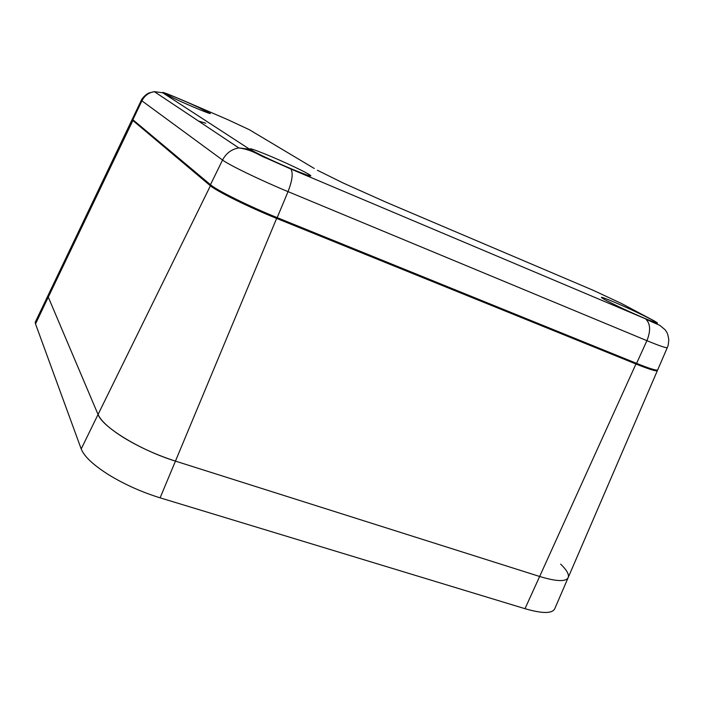 <?xml version="1.0" encoding="UTF-8"?>
<svg xmlns="http://www.w3.org/2000/svg" width="704" height="704" viewBox="0 0 704 704"><rect width="100%" height="100%" fill="white"/><g stroke="black" fill="none" stroke-linecap="round" stroke-linejoin="round"><path stroke-width="1.06" d="M657.413 370.066L657.439 370.48C656.964 371.712 649.898 369.591 636.249 364.118L276.813 218.486C248.89 207.249 216.251 191.057 210.074 185.513L132.009 119.786L47.925 295.706L48.946 293.577L47.925 295.706L48.286 297.123L98.05 414.489C101.121 421.282 110.141 429.29 125.11 438.513C140.571 447.744 157.353 455.277 175.446 461.12L539.651 576.479L175.446 461.12L160.107 497.834L524.99 608.696L539.651 576.479C556.829 581.68 566.386 581.935 568.322 577.262C569.087 574.2 566.535 569.818 560.666 564.133M210.804 184.976L98.05 414.489L48.286 297.123L35.517 323.91L81.198 448.941L98.05 414.489C102.476 427.152 140.448 450.34 175.446 461.12L276.989 217.554M160.107 497.834C141.451 492.043 124.238 484.299 108.46 474.628C93.201 464.93 84.11 456.377 81.198 448.941M568.022 577.958L554.893 608.423C552.693 613.721 542.731 613.809 524.99 608.696M35.517 323.91L35.2 322.344L36.353 319.924M35.2 322.344L47.925 295.706L48.286 297.123L133.135 119.962M636.293 363.255L539.651 576.479C556.829 581.68 566.386 581.935 568.322 577.262L657.36 370.665M633.943 310.948C617.663 303.31 600.618 296.226 601.418 297.466C602.554 298.672 609.77 302.421 623.049 308.695C639.619 316.474 656.885 323.638 656.04 322.397C654.738 321.086 647.372 317.266 633.943 310.948M199.109 107.668C184.07 100.602 161.471 91.256 163.654 93.034L174.407 98.56C189.772 105.794 212.502 115.166 210.162 113.335L199.109 107.668M294.228 166.848C274.472 157.441 247.236 146.458 250.307 149.195C251.618 150.401 256.89 153.199 266.121 157.599C286.387 167.27 313.79 178.27 310.587 175.516C309.197 174.258 303.75 171.362 294.228 166.848M654.694 321.165L621.544 303.521L593.604 290.479L385.642 202.013L342.69 182.785L317.425 170.271M205.762 123.226L198.449 121.026M132.563 118.615L132.88 119.742L210.47 184.703C216.647 190.23 249.269 206.395 277.174 217.633L636.592 363.37C650.223 368.843 657.281 370.964 657.756 369.75L667.278 347.644M314.23 168.458L249.304 129.703L227.559 119.557L181.509 99.739C167.446 93.755 161.198 91.432 162.765 92.787L249.638 149.248L238.814 147.91C231.51 149.239 226.09 153.278 222.543 160.028L141.9 100.83L141.513 99.915M636.592 363.37L646.914 340.674C650.795 330.924 650.461 323.77 645.902 319.211L659.754 325.327L665.139 329.771C666.75 332.596 667.348 331.417 668.8 339.627C668.202 346.544 667.911 345.875 667.339 347.512C666.996 348.418 660.185 346.148 646.914 340.674L288.033 191.629C260.867 180.4 228.844 164.903 222.543 160.028L210.47 184.703M277.174 217.633L288.033 191.629C292.318 180.55 293.269 173.017 290.866 169.022L644.89 318.542C658.583 324.218 661.109 324.685 652.476 319.959M249.638 149.248C257.03 153.622 270.574 160.037 290.277 168.511M162.765 92.787L154.343 91.652L238.814 147.91C253.229 150.005 259.406 155.734 266.596 158.259L290.866 169.022L644.89 318.542M132.299 119.17L141.302 100.329C140.906 100.461 143.977 95.348 148.922 92.99L154.343 91.652C148.702 92.602 144.549 95.665 141.9 100.83L132.88 119.742M342.69 182.785L343.358 183.102M132.818 119.698L132.009 119.786"/></g></svg>
